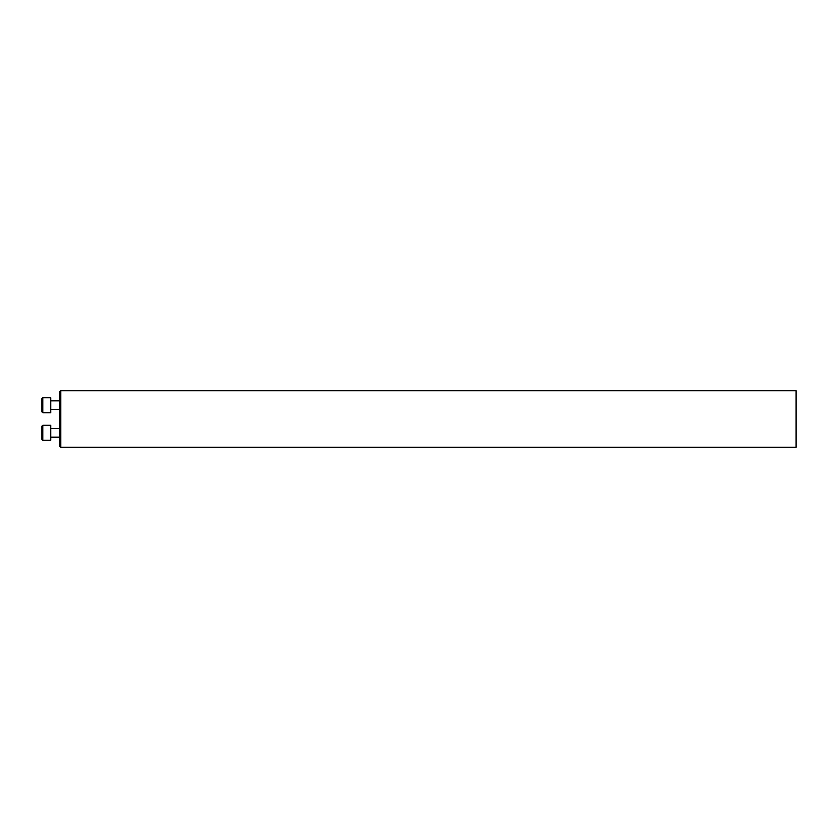 <?xml version="1.0" encoding="UTF-8"?>
<svg xmlns="http://www.w3.org/2000/svg" width="838" height="838" viewBox="0 0 838 838"><rect width="100%" height="100%" fill="white"/><g stroke="black" fill="none" stroke-linecap="round" stroke-linejoin="round"><path stroke-width="1.26" d="M60.797 447.324L59.603 446.13L59.603 391.87L60.797 390.676L60.797 447.324L796.1 447.324L796.1 390.676L60.797 390.676M42.79 412.757L41.9 411.867L41.9 398.595L42.79 397.704L42.79 412.757L50.751 412.757L50.751 397.704L42.79 397.704M41.9 439.405L42.79 440.296L41.9 439.405L41.9 426.133L42.79 425.243L42.79 440.296L50.751 440.296L50.751 425.243L42.79 425.243L50.751 425.243M50.751 409.656L59.603 409.656M50.751 400.805L59.603 400.805M50.751 437.195L59.603 437.195M50.751 428.344L59.603 428.344L50.751 428.344M41.9 426.133L42.79 425.243"/></g></svg>
